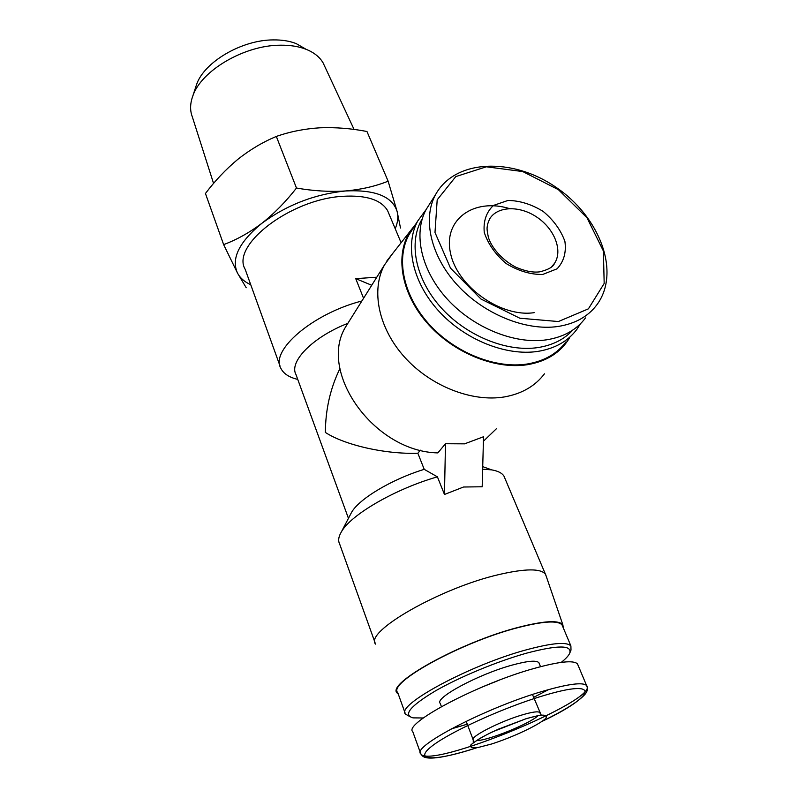 <?xml version="1.0" encoding="UTF-8"?>
<svg xmlns="http://www.w3.org/2000/svg" width="798" height="798" viewBox="0 0 798 798"><rect width="100%" height="100%" fill="white"/><g stroke="black" fill="none" stroke-linecap="round" stroke-linejoin="round"><path stroke-width="1.2" d="M350.322 514.73L351.559 512.366C359.16 498.81 391.878 479.219 424.227 469.344L417.853 453.254L420.337 450.182M339.948 368.546C330.362 388.147 325.504 409.444 325.375 432.446C344.417 444.915 384.855 454.361 417.853 453.254M348.447 518.331L295.988 374.581C288.676 361.733 312.826 336.965 347.858 323.34M349.753 320.307L345.953 326.372C317.355 371.299 373.614 451.648 437.863 452.905L445.484 443.728L464.566 443.848L483.528 436.745L482.182 486.77L463.548 487.009L444.466 494.471L437.414 476.845L424.227 469.344M445.484 443.728L444.466 494.471M363.569 298.282L355.738 278.652L371.728 285.265M375.579 644.116C363.898 631.996 440.406 587.907 499.209 574.5C525.323 568.505 540.715 568.375 545.393 574.131L546.241 576.296M482.65 469.174L491.658 469.872C497.902 470.94 502.012 473.024 503.967 476.117L504.994 478.531M375.01 642.54L339.589 543.867C337.943 540.645 338.551 536.625 341.424 531.797C350.911 514.66 395.469 488.795 437.414 476.845M297.744 379.399C289.165 377.394 283.539 373.703 280.866 368.327C270.023 350.452 312.706 313.574 361.873 300.986M279.968 365.833L245.195 269.345C230.652 245.435 290.512 199.081 342.801 196.308C366.162 194.971 381.095 199.749 387.609 210.652L389.035 214.034M376.786 277.205L355.738 278.652M250.732 284.716C244.557 281.894 240.158 278.043 237.545 273.175L223.639 244.617C236.647 239.779 249.415 232.657 261.924 223.26C274.283 213.465 285.804 201.724 296.477 188.039C313.554 191.011 329.973 191.989 345.743 190.951C361.334 189.525 375.459 186.273 388.127 181.186L397.115 211.48L400.506 228.009M246.223 287.749L237.545 273.175C230.931 258.702 239.061 242.063 261.924 223.26C286.981 204.857 314.921 194.084 345.743 190.951C375.16 189.575 392.287 196.418 397.115 211.48C398.461 216.787 397.823 222.542 395.219 228.727M526.361 718.589L539.598 715.297C545.563 714.709 547.588 715.776 545.662 718.509C538.52 725.143 512.895 737.192 491.638 743.985L478.481 747.407C472.127 748.245 469.593 747.407 470.88 744.883C474.7 741.452 481.783 737.143 492.127 731.985L526.361 718.589M420.416 752.833L412.825 731.786C402.85 723.816 478.112 683.836 534.221 668.415C559.228 661.502 573.652 660.006 577.493 663.916L578.061 665.283M548.535 689.612L533.623 697.392M467.279 724.185L451.099 728.953M441.424 706.619L440.207 703.357C434.212 698.06 478.68 674.15 512.206 665.083C527.538 660.904 536.436 660.106 538.889 662.689L539.229 663.527M423.309 717.981L413.055 717.881C402.81 715.068 410.112 706.16 434.97 691.168C459.419 677.043 497.792 661.143 526.999 653.043C558.191 644.904 572.415 645.003 569.672 653.323C568.505 655.826 565.692 658.849 561.243 662.38M409.364 716.335L405.494 714.12C395.2 705.342 470.571 664.624 527.119 649.622C552.306 642.899 566.899 641.672 570.899 645.941L570.989 650.111L569.902 652.774M405.055 712.903L397.753 692.634C387.21 683.008 461.793 641.921 518.161 627.587C543.278 621.163 557.902 620.275 562.041 624.914L562.71 626.5M398.302 694.16L397.254 693.163C385.354 683.866 461.035 641.911 518.481 627.318C544.306 620.724 559.099 619.916 562.879 624.894L563.288 627.886M388.127 181.186L366.96 131.5C351.13 128.428 335.449 127.191 319.938 127.8C304.557 128.767 290.023 131.65 276.327 136.438C262.861 142.064 250.093 149.635 238.033 159.171C226.123 169.056 215.261 180.498 205.445 193.485L223.639 244.617M296.477 188.039L276.327 136.438M195.709 87.142L196.527 84.658C203.969 62.134 241.744 39.86 273.255 39.91C281.983 39.79 289.624 41.017 296.168 43.591L305.464 48.927M213.565 183.44L192.308 116.787C189.894 110.523 190.054 103.6 192.797 96.029C201.146 70.653 244.328 45.207 280.168 45.207C290.093 45.047 298.741 46.414 306.133 49.316C314.033 52.498 319.689 57.027 323.1 62.882L324.936 66.842M483.408 441.254L496.376 428.755M392.516 253.704L384.476 264.946C370.831 290.053 378.302 327.908 404.456 357.025C430.561 386.162 472.197 402.481 504.635 396.885C521.942 393.733 535.209 386.042 544.435 373.823M415.818 223.999L410.451 230.841C394.83 254.382 400.706 292.327 426.581 322.352C452.366 352.397 494.82 369.953 527.548 364.676C546.44 361.394 560.256 352.756 569.004 338.761L569.672 337.634M426.082 209.615L417.753 220.946L408.885 234.971C395.718 259.071 403.319 295.789 429.115 324.277C454.84 352.786 495.648 369.065 527.249 364.008C544.206 361.125 557.114 353.753 565.972 341.893M417.753 220.946C404.566 245.116 412.416 282.113 438.611 310.931C464.755 339.758 506.062 356.337 537.952 351.379C555.059 348.546 568.046 341.185 576.924 329.285L580.425 323.798M422.302 218.672C408.247 241.794 415 278.253 440.416 306.941C465.773 335.649 506.61 352.407 538.091 347.549C552.655 345.225 564.226 339.389 572.794 330.063M429.883 203.59L426.142 209.485C413.055 233.475 421.025 270.342 447.299 299.13C473.503 327.938 514.83 344.616 546.64 339.808C563.727 337.065 576.675 329.774 585.473 317.933M542.63 274.482L557.074 268.816C563.817 261.604 566.43 252.467 564.904 241.395C560.854 230.143 553.603 220.148 543.159 211.41C531.568 204.298 519.857 200.637 508.017 200.438L493.443 205.445C486.271 212.218 483.209 221.206 484.266 232.408C488.067 244.008 495.388 254.402 506.241 263.589C518.371 270.981 530.5 274.612 542.63 274.482M477.144 747.626C437.733 760.684 413.404 761.741 430.052 747.656C445.992 733.791 502.471 707.786 543.508 695.666C602.42 677.831 595.498 696.135 542.251 721.282M543.438 691.078C568.515 683.856 582.899 682.011 586.59 685.532C600.575 699.327 429.553 769.811 420.795 753.871C411.08 746.788 487.149 707.208 543.438 691.078M480.875 687.567L499.109 680.225M509.363 208.557C474.202 197.754 443.259 219.141 450.401 252.637C456.705 286.123 500.845 317.784 534.191 312.656M557.912 326.492C575.149 323.798 588.176 316.517 596.984 304.646C620.954 272.128 599.747 216.637 555.827 187.171C512.286 157.106 454.86 159.071 435.499 194.732C422.391 218.782 430.621 255.929 457.324 285.046C483.957 314.183 525.812 331.18 557.912 326.492M558.381 321.544L588.405 308.846L604.176 283.46L603.388 250.991L586.969 217.734L558.381 189.655L522.78 171.57L486.371 166.792L455.798 176.587L437.194 199.809L434.99 232.487L450.501 268.138L480.975 299.041L519.817 318.212L558.381 321.544M473.274 742.699L473.234 739.926C469.513 737.063 499.528 721.591 521.872 715.008C532.226 711.936 538.171 711.108 539.717 712.524L539.907 713.023M538.061 715.696C529.782 723.726 488.107 740.614 476.486 740.624M551.897 266.472L554.48 263.37C563.029 250.762 554.6 229.066 537.084 217.295C519.697 205.315 497.204 205.944 489.503 219.141L487.558 224.288C487.269 227.889 486.281 227.061 488.316 236.986C490.6 245.754 500.526 259.26 515.957 267.27C525.323 271.2 533.244 272.726 539.717 271.839C548.376 269.694 553.293 266.871 554.48 263.37L552.455 265.924M545.393 574.131L503.967 476.117M351.559 512.366L341.424 531.797M482.72 466.64L491.658 469.872M401.115 242.742L387.609 210.652M577.493 663.916L586.59 685.532C588.126 688.784 587.388 691.946 584.355 695.018C577.802 702.001 563.767 710.749 542.271 721.262M477.104 747.636C419.489 766.09 422.81 754.639 420.795 753.871M540.525 666.679L538.889 662.689M570.899 645.941L562.041 624.914M562.879 624.894L545.633 574.51M196.527 84.658L192.797 96.029M296.168 43.591L306.133 49.316M323.1 62.882L354.063 129.446M345.953 326.372L384.476 264.946M410.451 230.841L386.96 260.776M426.142 209.485L435.499 194.732M532.466 694.509L541.184 715.048C541.732 715.437 541.184 714.4 525.722 718.858L498.61 729.083C485.064 735.267 481.064 737.761 478.331 739.427L473.164 743.088M473.074 739.497L466.172 721.272"/></g></svg>
